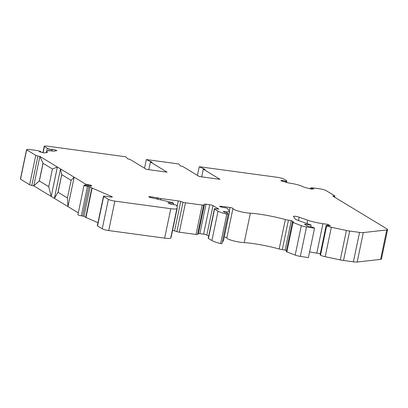 <?xml version="1.0" encoding="UTF-8"?>
<svg xmlns="http://www.w3.org/2000/svg" width="408" height="408" viewBox="0 0 408 408"><rect width="100%" height="100%" fill="white"/><g stroke="black" fill="none" stroke-linecap="round" stroke-linejoin="round"><path stroke-width="0.61" d="M229.276 211.104L230.036 207.473L221.238 206.28A2.54 0.403 11.8 0 0 219.698 206.336A2.54 0.403 11.8 0 0 223.13 207.427L224.176 207.57A2.54 0.403 -168.2 0 1 227.593 208.59L229.536 211.492A5.08 0.806 -168.2 0 1 229.576 211.63A5.08 0.806 -168.2 0 1 226.884 211.788L223.166 211.349L225.435 212.726L227.934 213.364L228.128 214.205L226.782 214.129A12.704 2.02 -168.2 0 1 218.045 211.13L214.577 209.024A2.54 0.403 -168.2 0 1 214.394 208.82A2.54 0.403 -168.2 0 1 215.934 208.763L218.836 209.156L212.981 205.606A2.54 0.403 11.8 0 0 209.738 204.724L205.999 204.214A2.54 0.403 11.8 0 0 204.479 204.235L203.709 205.02A2.54 0.403 -168.2 0 1 202.195 205.035L185.477 202.771A2.54 0.403 -168.2 0 1 183.014 202.215L180.719 201.455A2.54 0.403 11.8 0 0 178.255 200.899L160.788 198.538A2.54 0.403 -168.2 0 1 158.324 197.982L150.409 196.687A2.54 0.403 11.8 0 0 148.869 196.738A2.54 0.403 11.8 0 0 149.058 196.947L149.792 197.395L171.982 202.404L173.589 203.378L167.826 202.7L170.789 204.25L175.736 204.893A10.149 1.612 -168.2 0 1 176.424 205.489L176.47 205.545A65.984 10.481 -168.2 0 1 177.291 207.799A65.984 10.481 -168.2 0 1 176.888 208.605A10.149 1.612 -168.2 0 1 170.794 208.697L114.867 201.124A5.074 0.806 -168.2 0 1 108.38 199.354L103.663 196.493A2.54 0.403 -168.2 0 1 103.474 196.284A2.54 0.403 -168.2 0 1 105.014 196.233L110.767 197.008A2.54 0.403 11.8 0 0 112.307 196.957A2.54 0.403 11.8 0 0 111.838 196.605L92.121 188.057A2.54 0.403 -168.2 0 1 91.841 187.915L90.163 186.9L87.491 186.359A2.54 0.403 -168.2 0 1 84.058 185.268A2.54 0.403 -168.2 0 1 85.598 185.217L90.199 185.839A2.54 0.403 11.8 0 0 91.739 185.783A2.54 0.403 11.8 0 0 88.306 184.691L85.634 184.151L57.39 167.025L51.194 196.452L48.725 186.66L52.413 169.004L57.344 167.02L51.194 196.452M228.128 214.205L221.983 243.637L221.213 243.668L220.636 243.561L226.782 214.129M286.39 250.767L285.141 250.007L282.28 249.619A4.06 0.643 -168.2 0 1 279.189 248.987A35.542 5.646 11.8 0 0 244.239 242.582L250.385 213.149A10.164 1.612 -168.2 0 1 246.692 212.833A10.164 1.612 -168.2 0 1 232.958 208.473A2.504 0.398 11.8 0 0 230.036 207.473M244.239 242.582A10.164 1.612 -168.2 0 1 240.541 242.265A10.164 1.612 -168.2 0 1 226.807 237.905A2.504 0.398 11.8 0 0 224.278 236.977M310.335 188.899L310.519 188.011L313.732 188.889L311.564 189.179L305.225 187.507A5.074 0.806 -168.2 0 1 302.67 186.584A10.149 1.612 -168.2 0 0 290.532 183.279A5.074 0.806 11.8 0 1 287.023 182.544L280.832 180.744L282.54 180.387L285.748 181.259L286.574 181.101A3.3 0.525 -168.2 0 0 286.819 180.963L286.518 182.407M39.882 156.432L33.737 185.859L39.28 180.933L42.968 163.276L39.928 156.437L37.949 156.019A2.54 0.403 -168.2 0 1 35.766 155.321L26.658 149.797L27.708 149.404A2.54 0.403 -168.2 0 1 29.055 149.461L36.302 150.44A3.3 0.525 -168.2 0 1 38.775 150.945L40.744 151.48L39.403 151.74L44.064 152.959L46.935 152.531A5.074 0.806 11.8 0 0 47.313 152.317A5.074 0.806 11.8 0 0 47.053 151.97A10.149 1.612 -168.2 0 1 46.532 151.281A10.149 1.612 -168.2 0 1 52.122 150.996A5.074 0.806 -168.2 0 0 54.534 151.062L56.865 150.613L56.33 150.287L52.433 149.226L51.092 149.486L49.118 148.946A3.3 0.525 -168.2 0 1 47.374 148.303L44.401 146.498A2.54 0.403 -168.2 0 1 44.212 146.288A2.54 0.403 -168.2 0 1 44.406 146.181L46.262 146.013L125.654 156.764L127.964 158.993L129.724 159.232L146.431 169.366L167.122 172.166L150.414 162.032L152.169 162.272L146.345 159.564L178.531 163.924L180.846 166.153L182.6 166.393L199.308 176.526L220.004 179.326L203.296 169.192L205.051 169.432L199.226 166.724L278.613 177.475L282.265 178.393A2.54 0.403 -168.2 0 1 283.606 178.888L286.579 180.693A3.3 0.525 -168.2 0 1 286.819 180.963M74.108 177.184L71.114 180.341L67.427 198.002L67.963 206.616L74.154 177.194L67.963 206.616M61.669 174.614L60.517 168.943L54.371 198.375L57.982 192.275L61.715 174.624L60.517 168.943M51.24 196.457L54.417 198.38L57.982 192.275M57.344 167.02L39.928 156.437L42.968 163.276M26.551 149.67L20.4 179.102L29.621 184.753A2.54 0.403 -168.2 0 0 31.804 185.451L33.782 185.869L39.326 180.943L48.73 186.645L39.28 180.933M61.715 174.624L71.13 180.331M67.432 197.962L58.028 192.28L67.427 197.982M58.074 192.285L61.756 174.649M52.438 168.994L43.013 163.282M43.059 163.307L39.372 180.948M367.108 216.883L387.044 228.97A7.614 1.209 -168.2 0 1 387.6 229.592A7.614 1.209 -168.2 0 1 386.753 229.954L363.314 232.585A7.614 1.209 -168.2 0 1 359.545 232.387L349.671 231.05A7.614 1.209 -168.2 0 1 346.418 230.479L331.342 227.271A5.508 0.872 -168.2 0 1 326.66 225.767L326.186 225.43L326.961 225.405L330.409 225.874L327.95 224.38L322.942 223.701A15.244 2.422 -168.2 0 1 307.709 220.218L299.166 217.173A3.468 0.551 11.8 0 0 295.55 216.332A3.468 0.551 11.8 0 0 293.464 216.408A3.468 0.551 11.8 0 0 293.495 216.505L295.234 219.106A5.059 0.801 11.8 0 0 296.789 219.917L311.09 225.007L304.465 224.227L307.678 226.18L313.16 227.338L314.548 228.179L306.495 226.955A5.08 0.806 -168.2 0 1 301.334 225.675L293.036 222.477A2.54 0.403 -168.2 0 1 292.388 222.054A2.54 0.403 -168.2 0 1 293.566 221.957L291.286 220.575L288.43 220.187A4.06 0.643 -168.2 0 1 285.34 219.555A35.542 5.646 11.8 0 0 250.385 213.149M353.527 208.646L367.067 216.857M350.35 206.693L353.476 208.61M332.903 196.136L350.304 206.688M67.963 206.596L54.417 198.38M78.295 212.864L68.008 206.626M387.6 229.592L381.449 259.024A7.614 1.209 -168.2 0 1 380.603 259.386L357.168 262.018A7.614 1.209 -168.2 0 1 353.394 261.819L343.526 260.483A7.614 1.209 -168.2 0 1 340.267 259.911L325.196 256.703A5.508 0.872 -168.2 0 1 320.515 255.199L320.04 254.862L326.186 225.43M327.716 225.507L327.95 224.38M320.3 253.608L316.792 253.133A15.244 2.422 -168.2 0 1 309.606 251.843M307.01 223.559L307.709 220.218M310.712 226.817L311.09 225.007M292.388 222.054L286.238 251.486A2.54 0.403 -168.2 0 0 286.885 251.909L295.183 255.107A5.08 0.806 -168.2 0 0 300.344 256.387L308.402 257.611L314.548 228.179M285.141 250.007L291.286 220.575M229.576 211.63L223.426 241.062A5.08 0.806 -168.2 0 1 222.467 241.327M220.636 243.561A12.704 2.02 -168.2 0 1 211.895 240.562L208.427 238.456A2.54 0.403 -168.2 0 1 208.243 238.252L214.394 208.82M208.682 236.161L206.831 235.039A2.54 0.403 11.8 0 0 203.587 234.156L199.849 233.646A2.54 0.403 11.8 0 0 198.329 233.667L197.564 234.452A2.54 0.403 -168.2 0 1 196.044 234.467L179.331 232.203A2.54 0.403 -168.2 0 1 176.868 231.647L174.573 230.887A2.54 0.403 11.8 0 0 172.569 230.403M156.896 198.997L157.187 197.605M173.344 204.551L173.589 203.378M177.291 207.799L171.141 237.232A65.984 10.481 -168.2 0 1 170.743 238.037A10.149 1.612 -168.2 0 1 164.643 238.129L108.722 230.556A5.074 0.806 -168.2 0 1 102.235 228.786L97.512 225.925A2.54 0.403 -168.2 0 1 97.328 225.716L103.474 196.284M97.961 222.686L85.971 217.489A2.54 0.403 -168.2 0 1 85.69 217.347L84.017 216.332L81.34 215.791A2.54 0.403 -168.2 0 1 77.913 214.7L84.058 185.268M51.189 196.427L33.782 185.869M40.622 152.072L40.744 151.48M52.066 150.986L52.433 149.226M50.806 150.853L51.092 149.486M148.818 169.687L150.414 162.032M144.539 168.218L146.345 159.564M201.695 176.848L203.296 169.192M197.416 175.379L199.226 166.724M285.564 182.147L285.748 181.259M282.351 181.269L282.54 180.387M310.519 188.011L311.345 187.853A3.3 0.525 -168.2 0 1 313.099 187.92L320.341 188.904A2.54 0.403 -168.2 0 1 322.244 189.292L325.548 190.271L334.657 195.794A2.54 0.403 -168.2 0 1 334.84 195.998A2.54 0.403 -168.2 0 1 334.183 196.131L332.841 196.1M221.983 243.622L228.123 214.22M56.238 150.736L56.33 150.287M46.935 152.531L47.053 151.97M85.415 185.191L85.634 184.151M380.603 259.386L386.753 229.954M357.168 262.018L363.314 232.585M353.394 261.819L359.545 232.387M343.526 260.483L349.671 231.05M340.267 259.911L346.418 230.479M325.196 256.703L331.342 227.271M320.515 255.199L326.66 225.767M320.132 254.969L326.283 225.537M316.792 253.133L322.942 223.701M298.467 220.514L299.166 217.173M300.344 256.387L306.495 226.955M295.183 255.107L301.334 225.675M286.885 251.909L293.036 222.477M282.28 249.619L288.43 220.187M279.189 248.987L285.34 219.555M226.807 237.905L232.958 208.473M221.09 206.999L221.238 206.28M226.654 212.905L226.884 211.788M211.895 240.562L218.045 211.13M208.427 238.456L214.577 209.024M206.831 235.039L212.981 205.606M203.587 234.156L209.738 204.724M199.849 233.646L205.999 204.214M198.329 233.667L204.479 204.235M197.564 234.452L203.709 205.02M196.044 234.467L202.195 205.035M179.331 232.203L185.477 202.771M176.868 231.647L183.014 202.215M174.573 230.887L180.719 201.455M177.092 206.489L178.255 200.899M160.523 199.813L160.788 198.538M158.059 199.257L158.324 197.982M150.241 197.498L150.409 196.687M170.743 238.037L176.888 208.605M164.643 238.129L170.794 208.697M108.722 230.556L114.867 201.124M102.235 228.786L108.38 199.354M97.512 225.925L103.663 196.493M111.736 197.089L111.838 196.605M85.971 217.489L92.121 188.057M85.69 217.347L91.841 187.915M84.017 216.332L90.163 186.9M82.717 215.98L88.868 186.548M81.34 215.791L87.491 186.359M88.128 185.558L88.306 184.691M86.751 185.37L86.929 184.503M31.804 185.451L37.949 156.019M29.621 184.753L35.766 155.321M20.512 179.229L26.658 149.797M48.741 150.751L49.118 148.946M46.813 151.001L47.374 148.303M43.095 152.745L44.401 146.498M286.314 182.351L286.574 181.101M334.04 196.824L334.183 196.131M46.532 151.281L46.242 152.663M44.212 146.288L42.876 152.689M334.84 195.998L334.596 197.166"/></g></svg>
